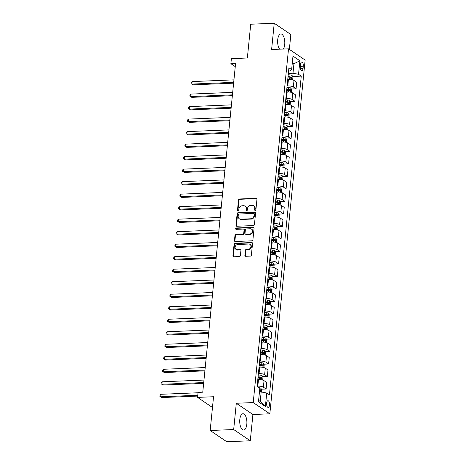<?xml version="1.0" encoding="UTF-8"?>
<svg xmlns="http://www.w3.org/2000/svg" width="465" height="465" viewBox="0 0 465 465"><rect width="100%" height="100%" fill="white"/><g stroke="black" fill="none" stroke-linecap="round" stroke-linejoin="round"><path stroke-width="0.7" d="M255.204 210.395A0.721 0.616 -55.9 0 0 255.919 209.68L256.959 199.247A1.029 0.878 -55.9 0 0 256.134 198.299L239.527 198.985A1.029 0.878 -55.9 0 0 238.504 200.008L237.464 210.442A0.721 0.616 -55.9 0 0 238.754 210.389L238.888 209.041A3.29 2.813 -55.9 0 1 242.155 205.774L243.538 205.716A3.29 2.813 -55.9 0 1 245.067 206.14A3.29 2.813 -55.9 0 1 246.177 208.739L246.043 210.087A0.721 0.616 -55.9 0 0 247.334 210.035L247.473 208.686A3.29 2.813 -55.9 0 1 250.74 205.42L252.123 205.361A3.29 2.813 -55.9 0 1 253.652 205.786A3.29 2.813 -55.9 0 1 254.762 208.384L254.628 209.732A0.721 0.616 -55.9 0 0 255.204 210.395M246.81 424.266A8.161 3.575 87.6 0 0 242.968 413.74A8.161 3.575 87.6 0 0 239.806 419.523A8.161 3.575 87.6 0 0 243.643 430.055A8.161 3.575 87.6 0 0 246.81 424.266M283.348 49.034A8.161 3.575 87.6 0 0 284.714 44.506A8.161 3.575 87.6 0 0 280.877 33.974A8.161 3.575 87.6 0 0 277.71 39.763A8.161 3.575 87.6 0 0 279.651 49.185M269.508 405.044A3.348 1.465 87.6 0 0 267.933 400.725A3.348 1.465 87.6 0 0 266.637 403.103A3.348 1.465 87.6 0 0 268.212 407.421A3.348 1.465 87.6 0 0 269.508 405.044M244.881 255.355A1.029 0.878 -55.9 0 0 245.706 256.296L250.368 256.105A1.029 0.878 -55.9 0 0 251.385 255.087L252.542 243.497A1.029 0.878 -55.9 0 0 251.716 242.55L235.11 243.236A1.029 0.878 -55.9 0 0 234.087 244.259L232.93 255.849A1.029 0.878 -55.9 0 0 233.756 256.79L239.382 256.558A1.029 0.878 -55.9 0 0 240.405 255.541L240.899 250.577A1.029 0.878 -55.9 0 0 240.074 249.635L237.284 249.752A2.749 2.348 -55.9 0 1 236.005 249.397A2.749 2.348 -55.9 0 1 235.249 246.491A2.749 2.348 -55.9 0 1 237.807 244.497L248.74 244.044A2.749 2.348 -55.9 0 1 250.019 244.392A2.749 2.348 -55.9 0 1 250.78 247.304A2.749 2.348 -55.9 0 1 248.217 249.298L246.398 249.374A1.029 0.878 -55.9 0 0 245.375 250.391L244.881 255.355L245.328 255.657A1.029 0.878 -55.9 0 0 245.479 256.279M289.358 49.377L290.84 34.497L274.228 23.25L250.728 24.221L247.357 57.997L231.372 58.654L230.878 63.659L235.575 63.461L202.763 392.193L198.067 392.384L197.567 397.389L212.47 407.485M233.68 429.532L250.286 440.779L252.908 414.513L236.301 403.265L233.68 429.532L210.174 430.503L213.545 396.732L197.567 397.389M236.301 403.265L253.222 402.568L288.533 48.819L305.139 60.066L269.834 413.809L253.222 402.568M274.228 23.25L271.606 49.517L288.533 48.819M253.413 225.56A1.029 0.878 -55.9 0 0 254.436 224.537L255.593 212.947A1.029 0.878 -55.9 0 0 254.768 212.005L238.156 212.691A1.029 0.878 -55.9 0 0 237.138 213.708L235.982 225.298A1.029 0.878 -55.9 0 0 236.801 226.246L253.413 225.56M254.064 228.222L252.908 239.812A1.029 0.878 -55.9 0 1 251.891 240.829L235.278 241.515A1.029 0.878 -55.9 0 1 234.453 240.574L234.947 235.616A1.029 0.878 -55.9 0 1 235.97 234.593L242.707 234.314A1.029 0.878 -55.9 0 0 243.73 233.296L244.055 230.006A1.029 0.878 -55.9 0 0 243.23 229.059L236.22 229.35A0.721 0.616 -55.9 0 1 236.354 227.972L253.245 227.275A1.029 0.878 -55.9 0 1 254.064 228.222M250.286 440.779L226.786 441.75L210.174 430.503M300.5 64.298L300.28 66.495A3.243 1.418 87.6 0 0 301.808 70.68A3.243 1.418 87.6 0 0 303.064 68.384L303.285 66.181A3.243 1.418 87.6 0 0 301.756 61.996A3.243 1.418 87.6 0 0 300.5 64.298M288.591 71.029L289.666 70.988L291.631 69.616L288.916 67.774L257.104 386.496L259.819 388.339L258.47 401.847L265.381 406.526L260.226 401.464L261.173 391.954L259.447 392.03M291.631 69.616L292.979 56.102L299.89 60.787L298.542 74.295L292.991 73.238L288.352 73.424M292.59 76.493L301.262 76.132L298.542 74.295M301.262 76.132L269.45 394.855L266.73 393.018L265.381 406.526M252.908 414.513L269.834 413.809M230.878 63.659L235.261 66.629M292.212 63.798L293.938 63.728L292.328 62.636M292.991 73.238L293.938 63.728L299.89 60.787M261.377 389.211L266.096 389.013L263.382 387.176A4.185 1.157 -174.3 0 0 257.825 386.113L257.139 386.142M266.096 389.013L266.747 382.509L264.033 380.672A4.185 1.157 -174.3 0 0 258.476 379.609L257.784 379.638M262.62 376.702L267.346 376.505L264.632 374.668A4.185 1.157 -174.3 0 0 259.075 373.604L258.383 373.633M267.346 376.505L267.997 370L265.283 368.164A4.185 1.157 -174.3 0 0 259.726 367.1L259.034 367.129M263.87 364.194L268.596 363.996L265.881 362.159A4.185 1.157 -174.3 0 0 260.324 361.096L259.633 361.125M268.596 363.996L269.247 357.492L266.526 355.655A4.185 1.157 -174.3 0 0 260.97 354.592L260.284 354.621M265.12 351.685L269.845 351.488L267.125 349.651A4.185 1.157 -174.3 0 0 261.574 348.587L260.882 348.616M269.845 351.488L270.491 344.983L267.776 343.147A4.185 1.157 -174.3 0 0 262.219 342.083L261.533 342.112M266.369 339.177L271.095 338.979L268.375 337.142A4.185 1.157 -174.3 0 0 262.818 336.079L262.132 336.108M271.095 338.979L271.74 332.475L269.026 330.638A4.185 1.157 -174.3 0 0 263.469 329.575L262.783 329.604M267.619 326.668L272.339 326.471L269.624 324.634A4.185 1.157 -174.3 0 0 264.068 323.57L263.382 323.599M272.339 326.471L272.99 319.967L270.275 318.13A4.185 1.157 -174.3 0 0 264.719 317.066L264.027 317.095M268.863 314.16L273.589 313.962L270.874 312.125A4.185 1.157 -174.3 0 0 265.317 311.062L264.626 311.091M273.589 313.962L274.24 307.458L271.525 305.621A4.185 1.157 -174.3 0 0 265.968 304.558L265.277 304.587M270.113 301.651L274.838 301.454L272.124 299.617A4.185 1.157 -174.3 0 0 266.567 298.553L265.875 298.582M274.838 301.454L275.489 294.95L272.769 293.113A4.185 1.157 -174.3 0 0 267.212 292.049L266.526 292.078M271.362 289.143L276.088 288.945L273.368 287.108A4.185 1.157 -174.3 0 0 267.817 286.045L267.125 286.074M276.088 288.945L276.733 282.441L274.019 280.604A4.185 1.157 -174.3 0 0 268.462 279.541L267.776 279.57M272.612 276.634L277.338 276.437L274.617 274.6A4.185 1.157 -174.3 0 0 269.061 273.536L268.375 273.565M277.338 276.437L277.983 269.933L275.268 268.096A4.185 1.157 -174.3 0 0 269.712 267.032L269.026 267.061M273.862 264.126L278.582 263.928L275.867 262.091A4.185 1.157 -174.3 0 0 270.31 261.028L269.624 261.057M278.582 263.928L279.233 257.424L276.518 255.587A4.185 1.157 -174.3 0 0 270.961 254.524L270.27 254.553M275.106 251.612L279.831 251.42L277.117 249.583A4.185 1.157 -174.3 0 0 271.56 248.519L270.868 248.548M279.831 251.42L280.482 244.916L277.768 243.073A4.185 1.157 -174.3 0 0 272.211 242.015L271.519 242.044M276.355 239.103L281.081 238.911L278.366 237.074A4.185 1.157 -174.3 0 0 272.81 236.011L272.118 236.04M281.081 238.911L281.732 232.407L279.012 230.564A4.185 1.157 -174.3 0 0 273.455 229.507L272.769 229.536M277.605 226.595L282.331 226.403L279.61 224.56A4.185 1.157 -174.3 0 0 274.059 223.502L273.368 223.531M282.331 226.403L282.976 219.899L280.261 218.056A4.185 1.157 -174.3 0 0 274.705 216.998L274.019 217.027M278.855 214.086L283.58 213.894L280.86 212.052A4.185 1.157 -174.3 0 0 275.303 210.994L274.617 211.023M283.58 213.894L284.225 207.39L281.511 205.547A4.185 1.157 -174.3 0 0 275.954 204.49L275.268 204.519M280.104 201.578L284.824 201.386L282.11 199.543A4.185 1.157 -174.3 0 0 276.553 198.485L275.867 198.514M284.824 201.386L285.475 194.881L282.761 193.039A4.185 1.157 -174.3 0 0 277.204 191.981L276.512 192.01M281.348 189.069L286.074 188.877L283.359 187.035A4.185 1.157 -174.3 0 0 277.803 185.977L277.111 186.006M286.074 188.877L286.725 182.373L284.01 180.53A4.185 1.157 -174.3 0 0 278.454 179.473L277.762 179.502M282.598 176.561L287.324 176.369L284.609 174.526A4.185 1.157 -174.3 0 0 279.052 173.468L278.361 173.497M287.324 176.369L287.975 169.865L285.254 168.022A4.185 1.157 -174.3 0 0 279.697 166.964L279.012 166.993M283.848 164.052L288.573 163.86L285.853 162.018A4.185 1.157 -174.3 0 0 280.302 160.96L279.61 160.989M288.573 163.86L289.218 157.356L286.504 155.513A4.185 1.157 -174.3 0 0 280.947 154.456L280.261 154.485M285.097 151.544L289.823 151.352L287.103 149.509A4.185 1.157 -174.3 0 0 281.546 148.451L280.86 148.48M289.823 151.352L290.468 144.847L287.754 143.005A4.185 1.157 -174.3 0 0 282.197 141.947L281.511 141.976M286.347 139.035L291.067 138.843L288.352 137.001A4.185 1.157 -174.3 0 0 282.796 135.943L282.11 135.972M291.067 138.843L291.718 132.339L289.003 130.496A4.185 1.157 -174.3 0 0 283.447 129.439L282.755 129.468M287.591 126.527L292.316 126.335L289.602 124.492A4.185 1.157 -174.3 0 0 284.045 123.434L283.354 123.463M292.316 126.335L292.967 119.831L290.253 117.988A4.185 1.157 -174.3 0 0 284.696 116.93L284.005 116.959M288.841 114.018L293.566 113.826L290.852 111.984A4.185 1.157 -174.3 0 0 285.295 110.926L284.603 110.955M293.566 113.826L294.217 107.316L291.497 105.479A4.185 1.157 -174.3 0 0 285.946 104.422L285.254 104.451M290.09 101.51L294.816 101.318L292.096 99.475A4.185 1.157 -174.3 0 0 286.545 98.417L285.853 98.446M294.816 101.318L295.461 94.808L292.747 92.971A4.185 1.157 -174.3 0 0 287.19 91.913L286.504 91.942M291.34 89.001L296.066 88.803L293.345 86.967A4.185 1.157 -174.3 0 0 287.788 85.909L287.103 85.938M296.066 88.803L296.711 82.299L293.996 80.462A4.185 1.157 -174.3 0 0 288.44 79.405L287.754 79.428M258.616 400.371L260.226 401.464M261.173 391.954L266.73 393.018M255.134 210.395A0.721 0.616 -55.9 0 1 255.076 210.041L255.209 208.686A3.29 2.813 -55.9 0 0 254.099 206.088L253.652 205.786M245.067 206.14L245.52 206.443A3.29 2.813 -55.9 0 1 246.63 209.041L246.491 210.395A0.721 0.616 -55.9 0 0 246.555 210.75M256.808 198.625A1.029 0.878 -55.9 0 0 256.581 198.602L239.975 199.287A1.029 0.878 -55.9 0 0 238.952 200.31L237.911 210.75A0.721 0.616 -55.9 0 0 237.97 211.104M255.442 212.331A1.029 0.878 -55.9 0 0 255.215 212.307L238.603 212.993A1.029 0.878 -55.9 0 0 237.586 214.01L236.429 225.606A1.029 0.878 -55.9 0 0 236.58 226.222M254.192 214.08A0.721 0.616 -55.9 0 0 253.617 213.418L239.033 214.022A0.721 0.616 -55.9 0 0 238.318 214.737L238.179 216.161A3.29 2.813 -55.9 0 0 239.289 218.759A3.29 2.813 -55.9 0 0 240.818 219.184L250.78 218.771A3.29 2.813 -55.9 0 0 254.047 215.504L254.192 214.08L254.64 214.382A0.721 0.616 -55.9 0 0 254.396 213.819L253.948 213.511M239.289 218.759L239.737 219.067A3.29 2.813 -55.9 0 0 241.265 219.486L240.818 219.184M254.64 214.382L254.5 215.806A3.29 2.813 -55.9 0 1 251.234 219.073L241.265 219.486M243.707 229.193L244.16 229.495A1.029 0.878 -55.9 0 1 244.503 230.309L244.177 233.599A1.029 0.878 -55.9 0 1 243.154 234.616L236.418 234.895A1.029 0.878 -55.9 0 0 235.4 235.918L234.906 240.876A1.029 0.878 -55.9 0 0 235.052 241.498M253.919 227.6A1.029 0.878 -55.9 0 0 253.692 227.583L236.807 228.28A0.721 0.616 -55.9 0 0 236.15 229.35M249.699 234.029A2.749 2.348 -55.9 0 0 252.257 232.029A2.749 2.348 -55.9 0 0 251.501 229.123A2.749 2.348 -55.9 0 0 250.222 228.768L246.369 228.931A1.029 0.878 -55.9 0 0 245.346 229.948L245.02 233.238A1.029 0.878 -55.9 0 0 245.846 234.186L250.147 234.331A2.749 2.348 -55.9 0 0 252.704 232.337A2.749 2.348 -55.9 0 0 251.949 229.425L251.501 229.123M245.369 234.052L245.816 234.36A1.029 0.878 -55.9 0 0 246.293 234.488L245.846 234.186M250.147 234.331L246.293 234.488M250.019 244.392L250.472 244.7A2.749 2.348 -55.9 0 1 251.228 247.607A2.749 2.348 -55.9 0 1 248.665 249.6L246.845 249.676A1.029 0.878 -55.9 0 0 245.822 250.699L245.328 255.657M236.005 249.397L236.453 249.699A2.749 2.348 -55.9 0 0 237.731 250.054L237.284 249.752M240.748 249.961A1.029 0.878 -55.9 0 0 240.521 249.938L237.731 250.054M252.39 242.875A1.029 0.878 -55.9 0 0 252.169 242.852L235.557 243.538A1.029 0.878 -55.9 0 0 234.534 244.561L233.378 256.151A1.029 0.878 -55.9 0 0 233.529 256.773M292.642 79.887L292.915 77.149L292.119 75.545A2.773 0.767 -174.3 0 0 290.021 74.929L288.224 74.696M233.942 79.852L192.132 81.578L191.882 84.084L193.004 84.839L233.61 83.165M287.916 77.8L289.712 78.033A2.773 0.767 5.7 0 1 291.352 78.422L291.474 77.219A2.773 0.767 -174.3 0 0 289.829 76.83L288.033 76.597M287.998 76.975L289.649 77.19A1.412 0.389 5.7 0 1 290.119 77.277L290.567 77.963M193.004 84.839L191.074 83.607L191.882 84.084L233.692 82.352M191.074 83.607L191.173 82.607L192.132 81.578M291.392 92.396L291.665 89.658L290.869 88.054A2.773 0.767 -174.3 0 0 288.771 87.437L286.975 87.205M232.692 92.361L190.882 94.087L190.633 96.592L191.76 97.348L232.361 95.674M286.667 90.309L288.463 90.541A2.773 0.767 5.7 0 1 290.108 90.931L290.224 89.728A2.773 0.767 -174.3 0 0 288.579 89.344L286.783 89.106M286.748 89.483L288.399 89.699A1.412 0.389 5.7 0 1 288.875 89.786L289.317 90.472M191.76 97.348L189.825 96.116L190.633 96.592L232.442 94.866M189.825 96.116L189.923 95.116L190.882 94.087M290.143 104.904L290.416 102.166L289.619 100.562A2.773 0.767 -174.3 0 0 287.521 99.946L285.725 99.713M231.442 104.869L189.639 106.595L189.389 109.101L190.511 109.856L231.111 108.182M285.417 102.817L287.213 103.05A2.773 0.767 5.7 0 1 288.858 103.439L288.974 102.236A2.773 0.767 -174.3 0 0 287.335 101.852L285.539 101.614M285.498 101.992L287.149 102.207A1.412 0.389 5.7 0 1 287.626 102.294L288.073 102.98M190.511 109.856L188.575 108.624L189.389 109.101L231.192 107.374M188.575 108.624L188.674 107.624L189.639 106.595M288.893 117.413L289.166 114.675L288.37 113.071A2.773 0.767 -174.3 0 0 286.271 112.454L284.475 112.222M230.192 117.378L188.389 119.104L188.139 121.609L189.261 122.365L229.867 120.691M284.167 115.326L285.963 115.558A2.773 0.767 5.7 0 1 287.608 115.948L287.73 114.745A2.773 0.767 -174.3 0 0 286.085 114.361L284.289 114.123M284.249 114.5L285.899 114.716A1.412 0.389 5.7 0 1 286.376 114.803L286.824 115.489M189.261 122.365L187.325 121.133L188.139 121.609L229.943 119.883M187.325 121.133L187.43 120.133L188.389 119.104M287.649 129.921L287.922 127.189L287.12 125.579A2.773 0.767 -174.3 0 0 285.028 124.963L283.231 124.73M228.949 129.886L187.139 131.612L186.889 134.118L188.011 134.873L228.617 133.199M282.918 127.834L284.714 128.067A2.773 0.767 5.7 0 1 286.359 128.456L286.481 127.253A2.773 0.767 -174.3 0 0 284.836 126.869L283.04 126.631M283.005 127.009L284.656 127.224A1.412 0.389 5.7 0 1 285.126 127.311L285.574 127.997M188.011 134.873L186.081 133.641L186.889 134.118L228.699 132.391M186.081 133.641L186.18 132.641L187.139 131.612M286.399 142.435L286.673 139.698L285.876 138.088A2.773 0.767 -174.3 0 0 283.778 137.477L281.982 137.239M227.699 142.395L185.89 144.121L185.64 146.626L186.761 147.382L227.368 145.708M281.674 140.343L283.47 140.575A2.773 0.767 5.7 0 1 285.109 140.965L285.231 139.767A2.773 0.767 -174.3 0 0 283.586 139.378L281.79 139.14M281.755 139.517L283.406 139.733A1.412 0.389 5.7 0 1 283.877 139.82L284.324 140.506M186.761 147.382L184.832 146.155L185.64 146.626L227.449 144.9M184.832 146.155L184.931 145.15L185.89 144.121M285.15 154.944L285.423 152.206L284.627 150.596A2.773 0.767 -174.3 0 0 282.528 149.986L280.732 149.747M226.449 154.903L184.64 156.629L184.39 159.135L185.518 159.896L226.118 158.216M280.424 152.851L282.22 153.084A2.773 0.767 5.7 0 1 283.865 153.473L283.981 152.276A2.773 0.767 -174.3 0 0 282.336 151.886L280.54 151.648M280.505 152.026L282.156 152.241A1.412 0.389 5.7 0 1 282.633 152.328L283.075 153.014M185.518 159.896L183.582 158.664L184.39 159.135L226.199 157.408M183.582 158.664L183.681 157.658L184.64 156.629M283.9 167.452L284.173 164.715L283.377 163.105A2.773 0.767 -174.3 0 0 281.279 162.494L279.482 162.256M225.2 167.412L183.396 169.138L183.146 171.643L184.268 172.405L224.868 170.725M279.174 165.36L280.97 165.592A2.773 0.767 5.7 0 1 282.615 165.982L282.732 164.784A2.773 0.767 -174.3 0 0 281.093 164.395L279.296 164.162M279.256 164.534L280.906 164.75A1.412 0.389 5.7 0 1 281.383 164.837L281.831 165.523M184.268 172.405L182.332 171.172L183.146 171.643L224.95 169.917M182.332 171.172L182.431 170.167L183.396 169.138M282.65 179.961L282.923 177.223L282.127 175.613A2.773 0.767 -174.3 0 0 280.029 175.003L278.233 174.764M223.95 179.92L182.146 181.646L181.896 184.152L183.018 184.913L223.624 183.233M277.925 177.868L279.721 178.101A2.773 0.767 5.7 0 1 281.366 178.49L281.488 177.293A2.773 0.767 -174.3 0 0 279.843 176.903L278.047 176.671M278.006 177.043L279.657 177.258A1.412 0.389 5.7 0 1 280.133 177.345L280.581 178.031M183.018 184.913L181.083 183.681L181.896 184.152L223.7 182.425M181.083 183.681L181.187 182.675L182.146 181.646M281.406 192.469L281.68 189.732L280.877 188.122A2.773 0.767 -174.3 0 0 278.785 187.511L276.989 187.273M222.706 192.429L180.897 194.155L180.647 196.66L181.769 197.422L222.375 195.742M276.675 190.377L278.471 190.609A2.773 0.767 5.7 0 1 280.116 190.999L280.238 189.801A2.773 0.767 -174.3 0 0 278.593 189.412L276.797 189.179M276.762 189.551L278.413 189.767A1.412 0.389 5.7 0 1 278.884 189.854L279.331 190.54M181.769 197.422L179.839 196.189L180.647 196.66L222.456 194.934M179.839 196.189L179.938 195.19L180.897 194.155M280.157 204.978L280.43 202.24L279.634 200.63A2.773 0.767 -174.3 0 0 277.535 200.02L275.739 199.787M221.456 204.937L179.647 206.669L179.397 209.169L180.519 209.93L221.125 208.25M275.431 202.885L277.227 203.118A2.773 0.767 5.7 0 1 278.866 203.507L278.988 202.31A2.773 0.767 -174.3 0 0 277.343 201.92L275.547 201.688M275.513 202.06L277.163 202.275A1.412 0.389 5.7 0 1 277.634 202.362L278.082 203.048M180.519 209.93L178.589 208.698L179.397 209.169L221.206 207.442M178.589 208.698L178.688 207.698L179.647 206.669M278.907 217.486L279.18 214.749L278.384 213.139A2.773 0.767 -174.3 0 0 276.286 212.528L274.49 212.296M220.207 217.446L178.397 219.178L178.147 221.677L179.275 222.439L219.875 220.759M274.181 215.394L275.978 215.626A2.773 0.767 5.7 0 1 277.622 216.016L277.739 214.818A2.773 0.767 -174.3 0 0 276.094 214.429L274.298 214.196M274.263 214.574L275.914 214.784A1.412 0.389 5.7 0 1 276.39 214.871L276.832 215.557M179.275 222.439L177.339 221.206L178.147 221.677L219.957 219.951M177.339 221.206L177.438 220.207L178.397 219.178M277.657 229.995L277.931 227.257L277.134 225.647A2.773 0.767 -174.3 0 0 275.036 225.037L273.24 224.804M218.957 229.96L177.153 231.686L176.903 234.186L178.025 234.947L218.626 233.267M272.932 227.902L274.728 228.135A2.773 0.767 5.7 0 1 276.373 228.524L276.489 227.327A2.773 0.767 -174.3 0 0 274.85 226.937L273.054 226.705M273.013 227.083L274.664 227.292A1.412 0.389 5.7 0 1 275.141 227.379L275.588 228.065M178.025 234.947L176.09 233.715L176.903 234.186L218.707 232.459M176.09 233.715L176.189 232.715L177.153 231.686M276.408 242.503L276.681 239.766L275.885 238.156A2.773 0.767 -174.3 0 0 273.786 237.545L271.99 237.313M217.707 242.468L175.904 244.195L175.654 246.694L176.776 247.456L217.382 245.776M271.682 240.411L273.478 240.649A2.773 0.767 5.7 0 1 275.123 241.033L275.245 239.835A2.773 0.767 -174.3 0 0 273.6 239.446L271.804 239.213M271.763 239.591L273.414 239.806A1.412 0.389 5.7 0 1 273.891 239.888L274.338 240.574M176.776 247.456L174.84 246.223L175.654 246.694L217.457 244.968M174.84 246.223L174.945 245.224L175.904 244.195M275.164 255.012L275.437 252.274L274.635 250.664A2.773 0.767 -174.3 0 0 272.542 250.054L270.746 249.821M216.463 254.977L174.654 256.703L174.404 259.203L175.526 259.964L216.132 258.284M270.432 252.919L272.228 253.158A2.773 0.767 5.7 0 1 273.873 253.541L273.995 252.344A2.773 0.767 -174.3 0 0 272.351 251.954L270.554 251.722M270.52 252.1L272.17 252.315A1.412 0.389 5.7 0 1 272.641 252.396L273.089 253.082M175.526 259.964L173.596 258.732L174.404 259.203L216.213 257.476M173.596 258.732L173.695 257.732L174.654 256.703M273.914 267.52L274.187 264.783L273.391 263.173A2.773 0.767 -174.3 0 0 271.293 262.562L269.497 262.33M215.214 267.485L173.404 269.212L173.154 271.711L174.276 272.473L214.882 270.793M269.189 265.428L270.985 265.666A2.773 0.767 5.7 0 1 272.624 266.05L272.746 264.852A2.773 0.767 -174.3 0 0 271.101 264.463L269.305 264.23M269.27 264.608L270.921 264.823A1.412 0.389 5.7 0 1 271.391 264.905L271.839 265.591M174.276 272.473L172.346 271.24L173.154 271.711L214.964 269.985M172.346 271.24L172.445 270.241L173.404 269.212M272.664 280.029L272.938 277.291L272.141 275.681A2.773 0.767 -174.3 0 0 270.043 275.071L268.247 274.838M213.964 279.994L172.155 281.72L171.905 284.22L173.032 284.981L213.633 283.301M267.939 277.936L269.735 278.175A2.773 0.767 5.7 0 1 271.38 278.558L271.496 277.361A2.773 0.767 -174.3 0 0 269.851 276.971L268.055 276.739M268.02 277.117L269.671 277.332A1.412 0.389 5.7 0 1 270.142 277.419L270.589 278.099M173.032 284.981L171.097 283.749L171.905 284.22L213.714 282.493M171.097 283.749L171.196 282.749L172.155 281.72M271.415 292.537L271.688 289.8L270.892 288.19A2.773 0.767 -174.3 0 0 268.793 287.579L266.997 287.347M212.714 292.502L170.911 294.229L170.661 296.728L171.783 297.49L212.383 295.81M266.689 290.445L268.485 290.683A2.773 0.767 5.7 0 1 270.13 291.073L270.246 289.869A2.773 0.767 -174.3 0 0 268.607 289.48L266.811 289.247M266.771 289.625L268.421 289.84A1.412 0.389 5.7 0 1 268.898 289.928L269.345 290.608M171.783 297.49L169.847 296.257L170.661 296.728L212.464 295.002M169.847 296.257L169.946 295.258L170.911 294.229M270.165 305.046L270.438 302.308L269.642 300.698A2.773 0.767 -174.3 0 0 267.544 300.088L265.748 299.855M211.465 305.011L169.661 306.737L169.411 309.237L170.533 309.998L211.133 308.318M265.439 302.953L267.236 303.192A2.773 0.767 5.7 0 1 268.88 303.581L269.003 302.378A2.773 0.767 -174.3 0 0 267.358 301.988L265.562 301.756M265.521 302.134L267.172 302.349A1.412 0.389 5.7 0 1 267.648 302.436L268.096 303.116M170.533 309.998L168.597 308.766L169.411 309.237L211.215 307.51M168.597 308.766L168.702 307.766L169.661 306.737M268.921 317.554L269.194 314.817L268.392 313.207A2.773 0.767 -174.3 0 0 266.3 312.596L264.504 312.364M210.221 317.519L168.411 319.246L168.161 321.745L169.283 322.507L209.889 320.827M264.19 315.468L265.986 315.7A2.773 0.767 5.7 0 1 267.631 316.09L267.753 314.886A2.773 0.767 -174.3 0 0 266.108 314.497L264.312 314.264M264.277 314.642L265.928 314.857A1.412 0.389 5.7 0 1 266.399 314.945L266.846 315.625M169.283 322.507L167.354 321.274L168.161 321.745L209.971 320.019M167.354 321.274L167.452 320.275L168.411 319.246M267.671 330.063L267.945 327.325L267.148 325.715A2.773 0.767 -174.3 0 0 265.05 325.105L263.254 324.872M208.971 330.028L167.162 331.754L166.912 334.254L168.034 335.015L208.64 333.335M262.946 327.976L264.742 328.209A2.773 0.767 5.7 0 1 266.381 328.598L266.503 327.395A2.773 0.767 -174.3 0 0 264.858 327.005L263.062 326.773M263.027 327.151L264.678 327.366A1.412 0.389 5.7 0 1 265.149 327.453L265.596 328.133M168.034 335.015L166.104 333.783L166.912 334.254L208.721 332.527M166.104 333.783L166.203 332.783L167.162 331.754M266.422 342.571L266.695 339.834L265.899 338.224A2.773 0.767 -174.3 0 0 263.8 337.613L262.004 337.381M207.721 342.536L165.912 344.263L165.662 346.762L166.784 347.524L207.39 345.85M261.696 340.485L263.492 340.717A2.773 0.767 5.7 0 1 265.137 341.107L265.253 339.903A2.773 0.767 -174.3 0 0 263.608 339.514L261.812 339.281M261.778 339.659L263.428 339.874A1.412 0.389 5.7 0 1 263.899 339.962L264.347 340.642M166.784 347.524L164.854 346.291L165.662 346.762L207.471 345.036M164.854 346.291L164.953 345.292L165.912 344.263M265.172 355.08L265.445 352.342L264.649 350.732A2.773 0.767 -174.3 0 0 262.551 350.122L260.755 349.889M206.472 355.045L164.668 356.771L164.418 359.271L165.54 360.032L206.14 358.358M260.447 352.993L262.243 353.226A2.773 0.767 5.7 0 1 263.888 353.615L264.004 352.412A2.773 0.767 -174.3 0 0 262.365 352.022L260.569 351.79M260.528 352.168L262.179 352.383A1.412 0.389 5.7 0 1 262.655 352.47L263.103 353.15M165.54 360.032L163.604 358.8L164.418 359.271L206.222 357.544M163.604 358.8L163.703 357.8L164.668 356.771M263.922 367.588L264.196 364.851L263.399 363.241A2.773 0.767 -174.3 0 0 261.301 362.63L259.505 362.398M205.222 367.553L163.418 369.28L163.169 371.779L164.29 372.541L204.891 370.867M259.197 365.502L260.993 365.734A2.773 0.767 5.7 0 1 262.638 366.124L262.76 364.92A2.773 0.767 -174.3 0 0 261.115 364.531L259.319 364.298M259.278 364.676L260.929 364.891A1.412 0.389 5.7 0 1 261.406 364.978L261.853 365.659M164.29 372.541L162.355 371.308L163.169 371.779L204.972 370.053M162.355 371.308L162.459 370.309L163.418 369.28M262.679 380.097L262.952 377.359L262.15 375.749A2.773 0.767 -174.3 0 0 260.057 375.139L258.261 374.906M203.978 380.062L162.169 381.788L161.919 384.288L163.041 385.049L203.647 383.375M257.947 378.01L259.743 378.243A2.773 0.767 5.7 0 1 261.388 378.632L261.51 377.429A2.773 0.767 -174.3 0 0 259.865 377.039L258.069 376.807M258.034 377.185L259.685 377.4A1.412 0.389 5.7 0 1 260.156 377.487L260.603 378.167M163.041 385.049L161.111 383.817L161.919 384.288L203.728 382.561M161.111 383.817L161.21 382.817L162.169 381.788M261.487 392.018L261.702 389.868L260.906 388.258A2.773 0.767 -174.3 0 0 258.807 387.647L258.807 387.653M198.026 392.762L160.919 394.297L160.669 396.796L161.791 397.558L197.695 396.075M259.557 390.955A2.773 0.767 5.7 0 1 260.138 391.141L260.261 389.937A2.773 0.767 -174.3 0 0 259.679 389.751M161.791 397.558L159.861 396.325L160.669 396.796L197.776 395.267M159.861 396.325L159.96 395.326L160.919 394.297M257.825 386.113L258.476 379.609M259.075 373.604L259.726 367.1M260.324 361.096L260.97 354.592M261.574 348.587L262.219 342.083M262.818 336.079L263.469 329.575M264.068 323.57L264.719 317.066M265.317 311.062L265.968 304.558M266.567 298.553L267.212 292.049M267.817 286.045L268.462 279.541M269.061 273.536L269.712 267.032M270.31 261.028L270.961 254.524M271.56 248.519L272.211 242.015M272.81 236.011L273.455 229.507M274.059 223.502L274.705 216.998M275.303 210.994L275.954 204.49M276.553 198.485L277.204 191.981M277.803 185.977L278.454 179.473M279.052 173.468L279.697 166.964M280.302 160.96L280.947 154.456M281.546 148.451L282.197 141.947M282.796 135.943L283.447 129.439M284.045 123.434L284.696 116.93M285.295 110.926L285.946 104.422M286.545 98.417L287.19 91.913M287.788 85.909L288.44 79.405M293.345 86.967L293.996 80.462M292.096 99.475L292.747 92.971M290.852 111.984L291.497 105.479M289.602 124.492L290.253 117.988M288.352 137.001L289.003 130.496M287.103 149.509L287.754 143.005M285.853 162.018L286.504 155.513M284.609 174.526L285.254 168.022M283.359 187.035L284.01 180.53M282.11 199.543L282.761 193.039M280.86 212.052L281.511 205.547M279.61 224.56L280.261 218.056M278.366 237.074L279.012 230.564M277.117 249.583L277.768 243.073M275.867 262.091L276.518 255.587M274.617 274.6L275.268 268.096M273.368 287.108L274.019 280.604M272.124 299.617L272.769 293.113M270.874 312.125L271.525 305.621M269.624 324.634L270.275 318.13M268.375 337.142L269.026 330.638M267.125 349.651L267.776 343.147M265.881 362.159L266.526 355.655M264.632 374.668L265.283 368.164M263.382 387.176L264.033 380.672M300.303 66.303L303.285 66.181M300.361 68.495L303.064 68.384M255.209 208.686L254.762 208.384M246.491 210.395L246.043 210.087M246.63 209.041L246.177 208.739M237.911 210.75L237.464 210.442M238.952 200.31L238.504 200.008M239.975 199.287L239.527 198.985M256.581 198.602L256.134 198.299M255.076 210.041L254.628 209.732M236.429 225.606L235.982 225.298M237.586 214.01L237.138 213.708M238.603 212.993L238.156 212.691M255.215 212.307L254.768 212.005M251.234 219.073L250.78 218.771M254.5 215.806L254.047 215.504M234.906 240.876L234.453 240.574M235.4 235.918L234.947 235.616M236.418 234.895L235.97 234.593M243.154 234.616L242.707 234.314M244.177 233.599L243.73 233.296M244.503 230.309L244.055 230.006M236.807 228.28L236.354 227.972M253.692 227.583L253.245 227.275M245.822 250.699L245.375 250.391M246.845 249.676L246.398 249.374M248.665 249.6L248.217 249.298M240.521 249.938L240.074 249.635M233.378 256.151L232.93 255.849M234.534 244.561L234.087 244.259M235.557 243.538L235.11 243.236M252.169 242.852L251.716 242.55M291.729 79.666L292.136 75.586M289.829 76.83L290.021 74.929M289.573 79.41L289.712 78.033M290.119 77.277L291.474 77.219M290.48 92.175L290.887 88.094M288.579 89.344L288.771 87.437M288.323 91.919L288.463 90.541M288.875 89.786L290.224 89.728M289.23 104.683L289.637 100.603M287.335 101.852L287.521 99.946M287.074 104.427L287.213 103.05M287.626 102.294L288.974 102.236M287.98 117.197L288.393 113.111M286.085 114.361L286.271 112.454M285.83 116.936L285.963 115.558M286.376 114.803L287.73 114.745M286.736 129.706L287.143 125.62M284.836 126.869L285.028 124.963M284.58 129.444L284.714 128.067M285.126 127.311L286.481 127.253M285.487 142.214L285.894 138.128M283.586 139.378L283.778 137.477M283.33 141.953L283.47 140.575M283.877 139.82L285.231 139.767M284.237 154.723L284.644 150.637M282.336 151.886L282.528 149.986M282.081 154.461L282.22 153.084M282.633 152.328L283.981 152.276M282.987 167.231L283.394 163.145M281.093 164.395L281.279 162.494M280.831 166.97L280.97 165.592M281.383 164.837L282.732 164.784M281.738 179.74L282.15 175.654M279.843 176.903L280.029 175.003M279.587 179.478L279.721 178.101M280.133 177.345L281.488 177.293M280.494 192.248L280.901 188.162M278.593 189.412L278.785 187.511M278.337 191.987L278.471 190.609M278.884 189.854L280.238 189.801M279.244 204.757L279.651 200.671M277.343 201.92L277.535 200.02M277.088 204.495L277.227 203.118M277.634 202.362L278.988 202.31M277.994 217.265L278.401 213.179M276.094 214.429L276.286 212.528M275.838 217.004L275.978 215.626M276.39 214.871L277.739 214.818M276.745 229.774L277.152 225.688M274.85 226.937L275.036 225.037M274.588 229.512L274.728 228.135M275.141 227.379L276.489 227.327M275.495 242.282L275.908 238.196M273.6 239.446L273.786 237.545M273.344 242.021L273.478 240.649M273.891 239.888L275.245 239.835M274.251 254.791L274.658 250.705M272.351 251.954L272.542 250.054M272.095 254.529L272.228 253.158M272.641 252.396L273.995 252.344M273.002 267.299L273.408 263.213M271.101 264.463L271.293 262.562M270.845 267.038L270.985 265.666M271.391 264.905L272.746 264.852M271.752 279.808L272.159 275.722M269.851 276.971L270.043 275.071M269.595 279.546L269.735 278.175M270.142 277.419L271.496 277.361M270.502 292.316L270.909 288.23M268.607 289.48L268.793 287.579M268.346 292.055L268.485 290.683M268.898 289.928L270.246 289.869M269.252 304.825L269.665 300.739M267.358 301.988L267.544 300.088M267.102 304.563L267.236 303.192M267.648 302.436L269.003 302.378M268.009 317.333L268.415 313.247M266.108 314.497L266.3 312.596M265.852 317.072L265.986 315.7M266.399 314.945L267.753 314.886M266.759 329.842L267.166 325.756M264.858 327.005L265.05 325.105M264.602 329.58L264.742 328.209M265.149 327.453L266.503 327.395M265.509 342.35L265.916 338.264M263.608 339.514L263.8 337.613M263.353 342.089L263.492 340.717M263.899 339.962L265.253 339.903M264.26 354.859L264.666 350.773M262.365 352.022L262.551 350.122M262.103 354.597L262.243 353.226M262.655 352.47L264.004 352.412M263.01 367.367L263.423 363.281M261.115 364.531L261.301 362.63M260.859 367.106L260.993 365.734M261.406 364.978L262.76 364.92M261.766 379.876L262.173 375.79M259.865 377.039L260.057 375.139M259.61 379.614L259.743 378.243M260.156 377.487L261.51 377.429M260.557 391.983L260.923 388.298M259.656 389.966L260.261 389.937"/></g></svg>
